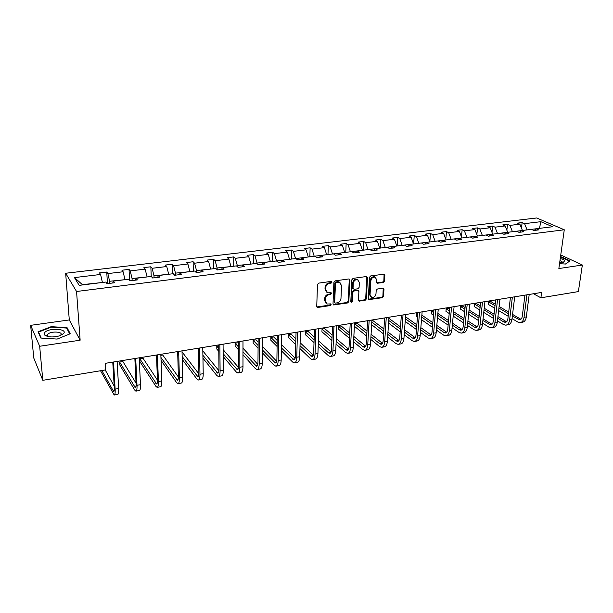 <?xml version="1.0" encoding="UTF-8"?>
<svg xmlns="http://www.w3.org/2000/svg" width="613" height="613" viewBox="0 0 613 613"><rect width="100%" height="100%" fill="white"/><g stroke="black" fill="none" stroke-linecap="round" stroke-linejoin="round"><path stroke-width="0.92" d="M332.016 282.133L331.227 281.39L318.706 283.122L317.48 284.516L316.745 306.416L317.879 307.442L330.277 305.573L331.12 304.607L330.675 303.918L327.196 304.017L325.166 300.845L325.227 299.037C325.541 296.661 326.836 295.19 329.112 294.623L330.714 294.393L331.564 293.428L331.112 292.723L327.679 292.815L325.58 289.581L325.649 287.758C325.963 285.359 327.265 283.88 329.549 283.329L331.166 283.099L332.016 282.133M326.491 292.094L325.005 289.137L325.066 287.313C325.388 284.915 326.683 283.436 328.966 282.884L330.576 282.662L331.38 281.39M316.86 306.944L329.694 305.105L330.507 303.887M326.024 303.274L324.584 300.385L324.652 298.577C324.967 296.202 326.262 294.738 328.53 294.171L330.131 293.941L330.943 292.692M45.975 335.916L46.573 335.648M47.446 335.303L47.944 335.127M383.301 282.486L384.481 281.145L384.857 275.153L384.228 274.141L370.681 275.934L369.493 277.291L368.29 298.654L368.896 299.634L382.351 297.696L383.523 296.363L383.968 289.221L382.949 288.202L377.378 289.022L376.198 290.363L375.984 293.926C375.424 296.493 373.991 297.665 371.685 297.428L370.053 294.807L370.857 280.746C371.401 278.179 372.819 276.999 375.118 277.206L376.826 279.903L376.681 282.256L377.309 283.252L383.301 282.486L382.673 282.057L383.853 280.716L384.09 274.111M558.857 268.548L582.35 265.031L578.373 291.589L540.904 297.803L541.616 292.432L105.252 363.34L105.666 369.9L42.81 380.313L39.669 346.261L80.142 340.2L76.556 291.497L564.274 229.783L558.857 268.548M349.862 280.018L348.774 278.969L335.112 280.854L333.901 282.233L333.012 303.971L333.641 304.952L347.64 302.945L348.835 301.588L349.862 280.018L349.119 278.976M353.073 278.371L366.467 276.517L367.524 277.559L366.336 298.952L365.156 300.293L359.057 301.121L358.444 300.14L358.896 291.481L357.823 290.455L354.03 291.006L352.835 292.363L352.391 301.404L351.234 302.332L350.805 301.642L351.87 279.735L353.073 278.371M582.35 265.031L560.757 254.97M80.142 340.2L69.292 319.94L30.65 325.334L39.669 346.261M30.65 325.334L33.769 358.015L42.81 380.313M534.275 230.434L536.122 228.779L538.628 229.898L533.908 230.48L531.41 229.362L521.326 230.611L523.801 231.745L518.996 232.342L516.529 231.208L506.269 232.48L508.706 233.622L503.809 234.235L501.38 233.086L490.936 234.373L493.335 235.538L488.354 236.166L485.963 234.994L475.32 236.311L477.688 237.492L472.608 238.128L470.255 236.932L459.421 238.281L461.75 239.476L456.578 240.12L454.264 238.917L443.23 240.281L445.513 241.499L440.241 242.158L437.973 240.932L426.732 242.327L428.97 243.568L423.598 244.235L421.376 242.986L409.921 244.403L412.112 245.667L406.641 246.349L404.465 245.077L392.787 246.526L394.933 247.805L389.355 248.503L387.224 247.215L375.325 248.686L377.424 249.989L371.739 250.702L369.654 249.391L357.525 250.893L359.563 252.219L353.77 252.939L351.747 251.606L339.372 253.138L341.357 254.487L335.449 255.223L333.48 253.866L320.86 255.429L322.79 256.801L316.76 257.552L314.844 256.173L301.971 257.766L303.849 259.161L297.696 259.927L295.841 258.525L282.708 260.157L284.516 261.575L278.233 262.356L276.448 260.931L263.046 262.586L264.785 264.034L258.38 264.831L256.663 263.375L242.978 265.069L244.656 266.54L238.112 267.36L236.465 265.881L222.496 267.605L224.09 269.107L217.416 269.935L215.837 268.433L201.577 270.195L203.095 271.72L196.275 272.57L194.781 271.038L180.214 272.846L181.655 274.394L174.682 275.26L173.264 273.704L158.384 275.543L159.74 277.122L152.622 278.011L151.288 276.425L136.086 278.31L137.35 279.919L130.071 280.823L128.83 279.206L113.29 281.129L114.47 282.769L107.022 283.696L105.873 282.049L79.207 285.351L74.441 277.597L100.601 274.463L99.505 272.9L106.754 272.034L107.873 273.59L123.121 271.766L121.941 270.226L129.036 269.383L130.24 270.908L145.174 269.122L143.909 267.613L150.844 266.785L152.139 268.287L166.759 266.532L165.41 265.054L172.207 264.241L173.579 265.713L187.892 263.996L186.467 262.54L193.126 261.751L194.574 263.199L208.596 261.513L207.094 260.088L213.623 259.307L215.14 260.732L228.879 259.084L227.308 257.682L233.699 256.916L235.292 258.318L248.755 256.701L247.116 255.322L253.384 254.579L255.039 255.95L268.233 254.364L266.532 253.008L272.67 252.28L274.394 253.629L287.321 252.081L285.558 250.74L291.581 250.027L293.366 251.353L306.048 249.836L304.224 248.518L310.124 247.821L311.971 249.123L324.407 247.637L322.522 246.342L328.315 245.652L330.215 246.939L342.414 245.476L340.476 244.204L346.161 243.53L348.107 244.794L360.076 243.353L358.092 242.104L363.662 241.445L365.67 242.687L377.409 241.277L375.371 240.051L380.842 239.399L382.895 240.618L394.42 239.239L392.335 238.028L397.707 237.392L399.806 238.595L411.116 237.239L408.986 236.043L414.258 235.415L416.403 236.603L427.506 235.269L425.338 234.097L430.51 233.484L432.694 234.649L443.597 233.346L441.391 232.189L446.471 231.584L448.701 232.733L459.405 231.446L457.152 230.312L462.148 229.714L464.409 230.848L474.929 229.584L472.638 228.465L477.542 227.883L479.849 229.001L490.178 227.76L487.856 226.657L492.676 226.082L495.013 227.178L505.166 225.959L502.806 224.871L507.541 224.312L509.909 225.392L519.885 224.197L517.495 223.124L522.146 222.573L524.552 223.638L540.858 221.684L552.604 226.741L536.122 228.779M76.556 291.497L65.66 273.26L536.689 217.975L564.274 229.783M512.322 231.729L522.314 230.488M522.345 230.243L519.885 224.197M512.353 231.476L509.909 225.392M519.51 232.281L521.326 230.611M497.411 233.576L507.572 232.319M507.602 232.059L505.166 225.959M497.434 233.315L495.013 227.178M504.484 234.151L506.269 232.48M482.232 235.453L492.576 234.174M492.599 233.921L490.178 227.76M482.255 235.193L479.849 229.001M489.189 236.059L490.936 234.373M466.777 237.369L477.305 236.066M477.335 235.806L474.929 229.584M466.8 237.108L464.409 230.848M473.611 237.997L475.32 236.311M451.045 239.315L461.765 237.99M461.788 237.729L459.405 231.446M451.068 239.055L448.701 232.733M457.758 239.974L459.421 238.281M435.023 241.3L445.942 239.944M445.965 239.683L443.597 233.346M435.046 241.032L432.694 234.649M441.598 241.989L443.23 240.281M418.71 243.315L429.828 241.943M429.851 241.675L427.506 235.269M418.733 243.054L416.403 236.603M425.146 244.043L426.732 242.327M402.09 245.376L413.415 243.974M413.438 243.706L411.116 237.239M402.105 245.108L399.806 238.595M408.381 246.135L409.921 244.403M385.156 247.468L396.695 246.043M396.718 245.775L394.42 239.239M385.171 247.2L382.895 240.618M391.293 248.257L392.787 246.526M367.907 249.606L379.662 248.15M379.677 247.882L377.409 241.277M367.923 249.338L365.67 242.687M373.884 250.433L375.325 248.686M350.322 251.782L362.306 250.303M362.321 250.027L360.076 243.353M350.337 251.506L348.107 244.794M356.13 252.648L357.525 250.893M332.399 254.004L344.613 252.487M344.629 252.211L342.414 245.476M332.407 253.728L330.215 246.939M338.031 254.901L339.372 253.138M314.124 256.265L326.576 254.724M326.591 254.449L324.407 247.637M314.132 255.989L311.971 249.123M319.572 257.199L320.86 255.429M295.489 258.571L308.193 257M308.201 256.717L306.048 249.836M295.497 258.288L293.366 251.353M300.753 259.544L301.971 257.766M276.486 260.954L289.443 259.322M289.443 259.038L287.321 252.081M276.494 260.64L274.394 253.629M281.543 261.943L282.708 260.157M257.092 263.743L257.1 263.038L270.318 261.69M270.318 261.406L268.233 254.364M257.1 263.038L255.039 255.95M261.95 264.387L263.046 262.586M237.323 266.647L237.315 265.483L250.801 264.103M250.801 263.82L248.755 256.701M237.315 265.483L235.292 258.318M241.951 266.877L242.978 265.069M217.148 269.682L217.125 267.981L230.894 266.571M230.894 266.28L228.879 259.084M217.125 267.981L215.14 260.732M221.531 269.421L222.496 267.605M196.558 272.532L196.52 270.532L210.573 269.084M210.566 268.793L208.596 261.513M196.52 270.532L194.574 263.199M200.689 272.019L201.577 270.195M175.54 275.153L175.479 273.13L189.831 271.651M189.823 271.36L187.892 263.996M175.479 273.13L173.579 265.713M179.394 274.678L180.214 272.846M154.07 277.835L153.993 275.789L168.652 274.272M168.636 273.973L166.759 266.532M153.993 275.789L152.139 268.287M157.648 277.382L158.384 275.543M132.147 280.562L132.048 278.501L147.02 276.953M147.005 276.655L145.174 269.122M132.048 278.501L130.24 270.908M135.427 280.156L136.086 278.31M109.742 283.359L109.62 281.275L124.929 279.689M124.914 279.382L123.121 271.766M109.62 281.275L107.873 273.59M112.723 282.984L113.29 281.129M74.441 277.597L82.395 284.639L102.356 282.486M102.333 282.172L100.601 274.463M69.292 319.94L65.66 273.26M533.448 293.757L540.904 297.803M539.93 228.312L526.981 229.913M539.463 228.365L540.858 221.684M527.011 229.66L524.552 223.638M107.444 283.643L106.754 272.034M129.573 280.172L129.036 269.383M151.235 276.432L150.844 266.785M172.498 273.796L172.207 264.241M193.333 271.222L193.126 261.751M213.738 268.693L213.623 259.307M233.737 266.218L233.699 256.916M253.338 263.789L253.384 254.579M272.547 261.414L272.67 252.28M291.382 259.077L291.581 250.027M309.856 256.793L310.124 247.821M327.978 254.548L328.315 245.652M345.755 252.349L346.161 243.53M363.202 250.188L363.662 241.445M380.321 248.073L380.842 239.399M397.124 245.989L397.707 237.392M413.622 243.951L414.258 235.415M429.843 241.66L430.51 233.484M445.797 239.231L446.471 231.584M461.466 236.871L462.148 229.714M476.86 234.587L477.542 227.883M491.994 232.365L492.676 226.082M506.859 230.212L507.541 224.312M521.479 228.113L522.146 222.573M67.047 327.633L51.185 326.668L38.044 331.779L40.826 338.054L57.155 339.066L70.234 333.763L67.047 327.633L67.154 328.989M559.539 263.697L565.623 264.042L570.006 260.809L561.761 256.947L560.489 256.878M333.127 304.508L347.042 302.485L348.238 301.129L349.257 279.582M336.322 282.386L335.472 283.352L334.683 302.408L335.127 303.098L337.127 302.876C339.372 302.309 340.652 300.853 340.974 298.5L341.548 285.512L339.441 282.256L336.322 282.386L335.732 281.942L334.882 282.907L335.472 283.352M334.79 302.837L334.1 301.948L334.882 282.907M340 282.493L338.843 281.811L337.418 281.712L338.008 282.149M335.732 281.942L337.418 281.712M358.559 300.692L364.551 299.849L365.731 298.5L366.773 276.517M358.161 290.462L357.218 290.01L353.425 290.562L352.23 291.918L351.785 300.952L352.391 301.404M350.835 301.902L351.785 300.952M359.364 282.424L357.632 279.712C355.272 279.49 353.824 280.677 353.28 283.283L353.034 288.302L354.115 289.328L357.915 288.784L359.103 287.428L359.364 282.424M357.992 279.85L357.019 279.283C354.666 279.053 353.218 280.248 352.674 282.846L353.28 283.283M353.211 288.968L352.429 287.857L352.674 282.846M376.811 282.854L382.673 282.057M375.424 277.321L374.497 276.785C372.198 276.578 370.781 277.75 370.237 280.317L370.857 280.746M370.75 296.861L369.44 294.363L370.237 280.317M368.405 299.213L381.73 297.251L382.895 295.926L383.225 288.202M51.231 327.143L51.185 326.668M100.54 370.75L114.202 395.025C115.006 394.895 115.313 392.933 115.129 389.14L113.528 361.992M114.37 394.994L117.704 394.397C118.524 394.266 118.845 392.305 118.669 388.519L117.114 361.409M112.769 362.114L114.286 387.623C114.409 390.152 114.202 391.462 113.666 391.546L101.858 370.528M114.202 386.121L105.221 369.976M136.071 383.202L122.899 361.524L119.635 362.061L119.803 365.003L134.768 390.121L135.879 391.155C136.768 391.01 137.143 389.056 137.006 385.301L135.695 358.39M136.071 391.125L139.312 390.542C140.216 390.397 140.599 388.443 140.469 384.696L139.205 357.823M134.86 358.528L136.101 383.807C136.193 386.313 135.94 387.623 135.35 387.722L119.635 362.061M157.464 380.167L143.013 358.245L139.818 358.766L139.956 361.693L155.917 386.366L157.112 387.37C158.085 387.209 158.522 385.263 158.43 381.539L157.395 354.866M157.319 387.332L160.476 386.772C161.457 386.604 161.909 384.665 161.817 380.941L160.828 354.306M156.476 355.011L157.464 380.075C157.526 382.558 157.234 383.861 156.583 383.968L139.818 358.766M44.764 332.461L44.711 335.089C48.235 337.326 53.316 337.533 59.951 335.725L63.537 333.618C68.181 328.737 48.802 327.549 44.764 332.461M59.722 335.801L60.794 334.92C63.637 331.61 50.534 330.913 47.868 334.231L47.845 336.031L49.109 336.759M46.021 335.939L46.626 335.663M41.232 338.085L38.573 332.077L51.3 327.12L66.671 328.062L69.736 333.97M38.673 333.196L38.573 332.077M559.669 262.755L563.332 262.341L564.696 260.732C564.144 259.874 562.665 259.146 560.259 258.548M561.975 262.625L562.19 261.858L559.976 260.579M560.443 257.192L569.584 261L565.47 264.034M161.05 360.352L176.636 382.681L177.916 383.661C178.965 383.485 179.463 381.547 179.41 377.853L178.644 351.41M178.138 383.623L181.21 383.071C182.268 382.895 182.781 380.964 182.735 377.271L182.007 350.866M177.655 351.571L178.383 376.413C178.421 378.88 178.092 380.175 177.387 380.29L160.943 357.44M178.391 377.049L162.751 355.027L160.867 355.333M182.245 359.433L196.934 379.072L198.298 380.022C199.424 379.838 199.976 377.907 199.968 374.244L199.455 348.031M198.535 379.983L201.524 379.447C202.665 379.255 203.232 377.332 203.225 373.669L202.75 347.494M198.397 348.199L198.888 372.827C198.896 375.279 198.528 376.566 197.777 376.696L182.161 356.536M198.873 373.892L182.038 351.885M202.941 358.138L216.841 375.531L218.274 376.459C219.469 376.259 220.082 374.344 220.105 370.704L219.845 344.721M218.527 376.42L221.439 375.899C222.649 375.692 223.27 373.777 223.301 370.145L223.071 344.192M218.718 344.904L218.979 369.317C218.964 371.746 218.557 373.026 217.753 373.164L202.888 355.249M218.925 370.719L202.811 350.881M198.413 349.218L198.482 352.552M198.428 349.694L198.083 349.272M223.178 356.551L236.35 372.068L237.859 372.972C239.124 372.758 239.79 370.842 239.852 367.241L239.821 341.472M238.128 372.919L240.963 372.413C242.235 372.198 242.909 370.29 242.978 366.689L242.986 340.958M238.633 341.663L238.672 365.877C238.633 368.283 238.189 369.562 237.338 369.7L223.155 353.678M238.564 367.547L223.124 349.648M218.726 345.908L216.78 346.222L216.818 349.058L218.787 351.372M218.757 348.529L216.78 346.222M242.986 354.758L255.483 368.666L257.054 369.547C258.395 369.317 259.107 367.417 259.199 363.838L259.406 338.292M257.337 369.493L260.096 369.003C261.445 368.773 262.165 366.873 262.272 363.302L262.51 337.786M258.15 338.491L257.973 362.498C257.912 364.888 257.437 366.16 256.541 366.313L242.986 351.9M257.805 364.398L242.986 348.169M238.633 343.403L238.043 342.759L235.139 343.226L235.147 346.038L238.641 349.931M238.641 347.104L235.139 343.226M262.364 352.804L274.249 365.333L275.888 366.183C277.283 365.946 278.049 364.053 278.179 360.505L278.601 335.173M276.179 366.137L278.869 365.654C280.279 365.417 281.053 363.524 281.183 359.984L281.635 334.675M277.283 335.388L276.9 359.195C276.815 361.563 276.31 362.827 275.375 362.988L262.395 349.969M276.662 361.272L262.425 346.491M258.127 342.023L256.012 339.824L253.154 340.292L253.138 343.081L258.081 348.284M258.096 345.471L253.154 340.292M281.352 350.736L292.654 362.061L294.355 362.896C295.811 362.643 296.623 360.758 296.784 357.241L297.42 332.116M294.661 362.835L297.282 362.367C298.753 362.122 299.565 360.237 299.734 356.72L300.401 331.625M296.048 332.338L295.466 355.946C295.359 358.298 294.822 359.555 293.842 359.724L281.398 347.916M295.159 358.184L281.459 344.659M277.199 340.46L273.651 336.951L270.846 337.411L270.808 340.177L277.107 346.483M277.153 343.686L270.846 337.411M299.949 348.582L310.707 358.85L312.469 359.662C313.986 359.402 314.844 357.525 315.036 354.038L315.871 329.112M312.791 359.601L315.343 359.149C316.867 358.889 317.733 357.011 317.932 353.525L318.798 328.637M314.446 329.342L313.68 352.766C313.549 355.096 312.982 356.345 311.963 356.521L300.025 345.77M313.289 355.126L300.102 342.721M295.887 338.751L290.968 334.131L288.217 334.575L288.156 337.326L295.742 344.567M295.811 341.778L288.217 334.575M318.178 346.353L328.43 355.701L330.246 356.49C331.825 356.222 332.721 354.352 332.943 350.889L333.97 326.17M330.583 356.429L333.066 355.984C334.652 355.716 335.556 353.854 335.778 350.391L336.844 325.71M332.491 326.415L331.541 349.64C331.395 351.954 330.798 353.195 329.748 353.379L328.537 352.858L318.277 343.564M331.074 352.115L318.377 340.698M314.193 336.935L307.987 331.357L305.282 331.794L305.197 334.522L314.009 342.552M314.101 339.786L305.282 331.794M336.054 344.085L345.816 352.605L347.694 353.379C349.326 353.096 350.261 351.241 350.513 347.809L351.732 323.289M348.038 353.318L350.46 352.889C352.1 352.605 353.042 350.751 353.303 347.318L354.544 322.829M350.199 323.534L349.073 346.575C348.912 348.866 348.284 350.107 347.196 350.299L345.954 349.793L336.169 341.311M348.529 349.142L336.284 338.606M332.139 335.035L324.698 328.629L322.04 329.066L321.94 331.771L331.917 340.476M332.031 337.725L322.04 329.066M353.578 341.778L362.888 349.571L364.819 350.322C366.497 350.038 367.478 348.184 367.754 344.774L369.149 320.453M365.172 350.261L367.532 349.839C369.218 349.548 370.206 347.701 370.49 344.299L371.915 320.009M367.578 320.714L366.283 343.564C366.099 345.847 365.44 347.081 364.321 347.272L363.042 346.774L353.716 339.027M365.647 346.215L353.847 336.468M349.732 333.066L341.119 325.955L338.506 326.377L338.391 329.066L349.479 338.345M349.609 335.61L338.506 326.377M370.773 339.449L379.646 346.59L381.631 347.326C383.355 347.027 384.374 345.188 384.68 341.801L386.251 317.68M381.999 347.264L384.297 346.851C386.029 346.552 387.056 344.713 387.362 341.334L388.956 317.235M384.627 317.94L383.171 340.613C382.972 342.874 382.29 344.1 381.133 344.299L379.822 343.816L370.934 336.721M382.458 343.334L371.08 334.292M366.988 331.051L357.256 323.327L354.689 323.741L354.559 326.407L366.697 336.177M366.85 333.457L354.689 323.741M387.646 337.112L396.105 343.663L398.136 344.383C399.914 344.077 400.963 342.246 401.3 338.889L403.032 314.952M398.511 344.314L400.756 343.916C402.534 343.609 403.599 341.778 403.929 338.422L405.691 314.515M401.362 315.22L399.753 337.717C399.53 339.954 398.833 341.18 397.645 341.387L396.297 340.912L387.822 334.399M398.963 340.491L387.975 332.093M383.914 328.989L373.118 320.737L371.861 320.944M383.769 331.281L371.792 322.07M371.639 324.721L383.6 333.978M404.205 334.767L412.273 340.79L414.35 341.495C416.166 341.173 417.254 339.349 417.614 336.024L419.507 312.27M414.733 341.426L416.917 341.035C418.748 340.713 419.836 338.897 420.196 335.564L422.119 311.848M417.798 312.553L416.035 334.867C415.798 337.096 415.07 338.315 413.859 338.522L412.48 338.062L404.396 332.07M415.162 337.694L404.565 329.878M400.527 326.905L388.887 318.331M400.373 329.081L388.749 320.469M388.573 323.105L400.182 331.763M420.457 332.422L428.15 337.97L430.272 338.652C432.134 338.33 433.253 336.514 433.636 333.204L435.682 309.642M430.663 338.583L432.793 338.2C434.663 337.878 435.789 336.062 436.172 332.759L438.249 309.228M433.935 309.925L432.027 332.07C431.774 334.284 431.023 335.495 429.782 335.709L428.38 335.265L420.671 329.748M431.077 334.936L420.84 327.656M416.832 324.806L405.53 316.76M416.664 326.882L405.377 318.798M405.185 321.419L416.457 329.541M436.41 330.085L443.743 335.196L445.912 335.863C447.819 335.533 448.969 333.725 449.375 330.445L451.566 307.059M446.31 335.786L448.394 335.418C450.302 335.089 451.459 333.28 451.865 330.009L454.087 306.653M449.781 307.351L447.735 329.327C447.467 331.518 446.701 332.721 445.421 332.943L443.996 332.507L436.648 327.426M446.708 332.223L436.824 325.434M432.832 322.691L421.851 315.136M417.729 313.465L416.71 313.634L416.503 316.216L417.453 316.883M432.663 324.675L421.698 317.082M417.66 314.293L416.61 313.764L416.503 316.216M421.483 319.687L432.433 327.319M452.08 327.756L459.076 332.476L461.275 333.12C463.221 332.782 464.409 330.989 464.83 327.725L467.175 304.531M461.689 333.051L463.719 332.683C465.665 332.346 466.853 330.553 467.282 327.296L469.65 304.125M465.351 304.822L463.167 326.629C462.884 328.806 462.095 330.001 460.792 330.231L459.336 329.802L452.333 325.112M462.064 329.549L452.517 323.212M448.547 320.568L437.874 313.458M433.858 310.837L431.567 311.212L431.353 313.779L433.475 315.212M448.371 322.461L437.713 315.327M433.697 312.638L431.567 311.212L431.353 313.779M437.483 317.917L448.126 325.097M467.474 325.442L474.133 329.794L476.378 330.43C478.362 330.085 479.581 328.292 480.025 325.059L482.5 302.04M476.799 330.353L478.776 330.001C480.768 329.656 481.987 327.871 482.431 324.637L484.929 301.642M480.638 302.339L478.332 323.978C478.033 326.139 477.22 327.334 475.895 327.564L474.416 327.15L467.742 322.821M477.159 326.921L467.926 320.99M463.987 318.446L453.605 311.741M449.613 309.167L448.501 308.454L446.18 308.829L445.95 311.373L449.206 313.504M463.803 320.262L453.436 313.534M449.444 310.944L446.18 308.829L445.95 311.373M453.191 316.109L463.543 322.875M482.592 323.143L488.936 327.166L491.22 327.779C493.243 327.426 494.484 325.649 494.952 322.438L497.557 299.588M491.649 327.702L493.58 327.357C495.603 327.005 496.852 325.227 497.319 322.024L499.947 299.205M495.664 299.895L493.235 321.373C492.921 323.518 492.093 324.706 490.745 324.944L482.875 320.538M491.994 324.338L483.067 318.783M479.144 316.331L469.045 310.002M465.075 307.519L462.838 306.117L460.555 306.485L460.309 309.013L464.654 311.772M478.96 318.07L468.876 311.718M464.907 309.22L460.555 306.485L460.309 309.013M468.608 314.277L478.684 320.66M497.45 320.86L503.495 324.576L505.809 325.181C507.863 324.821 509.135 323.051 509.618 319.863L512.353 297.182M506.246 325.097L508.123 324.767C510.185 324.407 511.457 322.637 511.947 319.457L514.705 296.807M510.43 297.497L507.878 318.814C507.556 320.944 506.706 322.124 505.334 322.361L503.802 321.971L497.748 318.27M506.568 321.787L497.948 316.592M494.04 314.216L484.216 308.239M480.27 305.833L476.945 303.81L474.7 304.178L474.439 306.692L479.818 310.009M493.856 315.887L484.032 309.887M480.094 307.473L474.7 304.178L474.439 306.692M483.757 312.431L493.565 318.461M512.054 318.599L517.801 322.032L520.153 322.622C522.238 322.254 523.54 320.492 524.038 317.327L526.904 294.822M520.59 322.538L522.429 322.216C524.521 321.848 525.824 320.086 526.329 316.929L529.211 294.447M524.943 295.137L522.276 316.293C521.939 318.408 521.073 319.588 519.678 319.825L512.368 316.024M520.904 319.289L512.56 314.408M508.683 312.117L499.112 306.454M495.189 304.132L490.821 301.55L488.615 301.91L488.339 304.408L494.722 308.224M508.491 313.718L498.928 308.04M495.005 305.711L488.615 301.91L488.339 304.408M498.637 310.569L508.185 316.277M328.966 282.884L329.549 283.329M325.066 287.313L325.649 287.758M325.005 289.137L325.58 289.581M330.131 293.941L330.714 294.393M328.53 294.171L329.112 294.623M324.652 298.577L325.227 299.037M324.584 300.385L325.166 300.845M329.694 305.105L330.277 305.573M317.312 306.975L317.879 307.442M330.576 282.662L331.166 283.099M348.238 301.129L348.835 301.588M347.042 302.485L347.64 302.945M333.533 304.523L334.116 304.99M334.1 301.948L334.683 302.408M366.911 277.137L367.524 277.559M365.731 298.5L366.336 298.952M364.551 299.849L365.156 300.293M358.904 300.699L359.509 301.152M357.218 290.01L357.823 290.455M353.425 290.562L354.03 291.006M352.23 291.918L352.835 292.363M352.429 287.857L353.034 288.302M377.095 282.854L377.723 283.283M369.44 294.363L370.053 294.807M383.34 288.784L383.968 289.221M382.895 295.926L383.523 296.363M381.73 297.251L382.351 297.696M368.719 299.221L369.332 299.665M384.228 274.731L384.857 275.153M383.853 280.716L384.481 281.145M115.129 389.14L118.669 388.519M112.991 390.849L114.202 390.634M137.006 385.301L140.469 384.696M134.615 387.041L135.956 386.803M158.43 381.539L161.817 380.941M155.794 383.309L157.265 383.048M179.41 377.853L182.735 377.271M176.544 379.646L178.13 379.37M199.968 374.244L203.225 373.669M196.873 376.068L198.581 375.761M220.105 370.704L223.301 370.145M216.803 372.551L218.619 372.237M239.852 367.241L242.978 366.689M236.342 369.11L238.265 368.773M259.199 363.838L262.272 363.302M255.498 365.731L257.521 365.379M278.179 360.505L281.183 359.984M274.287 362.421L276.409 362.045M296.784 357.241L299.734 356.72M292.715 359.172L294.93 358.781M315.036 354.038L317.932 353.525M310.799 355.984L313.097 355.578M332.943 350.889L335.778 350.391M328.537 352.858L330.92 352.437M350.513 347.809L353.303 347.318M345.954 349.793L348.414 349.356M367.754 344.774L370.49 344.299M363.042 346.774L365.586 346.33M384.68 341.801L387.362 341.334M379.822 343.816L382.443 343.357M401.3 338.889L403.929 338.422M396.297 340.912L398.91 340.453M417.614 336.024L420.196 335.564M412.48 338.062L415.047 337.61M433.636 333.204L436.172 332.759M428.38 335.265L430.901 334.821M449.375 330.445L451.865 330.009M443.996 332.507L446.471 332.07M464.83 327.725L467.282 327.296M459.336 329.802L461.773 329.373M480.025 325.059L482.431 324.637M474.416 327.15L476.807 326.729M494.952 322.438L497.319 322.024M489.235 324.538L491.588 324.124M509.618 319.863L511.947 319.457M503.802 321.971L506.116 321.557M524.038 317.327L526.329 316.929M518.123 319.442L520.399 319.044M316.875 306.983L317.381 307.404M333.158 304.569L333.641 304.952M338.843 281.811L339.441 282.256M358.613 300.784L359.057 301.121M357.655 290.041L358.26 290.485M357.019 279.283L357.632 279.712M376.88 282.961L377.309 283.252M374.497 276.785L375.118 277.206M368.467 299.32L368.896 299.634M47.845 336.031L44.711 335.089M47.937 336.552L47.745 334.376"/></g></svg>
